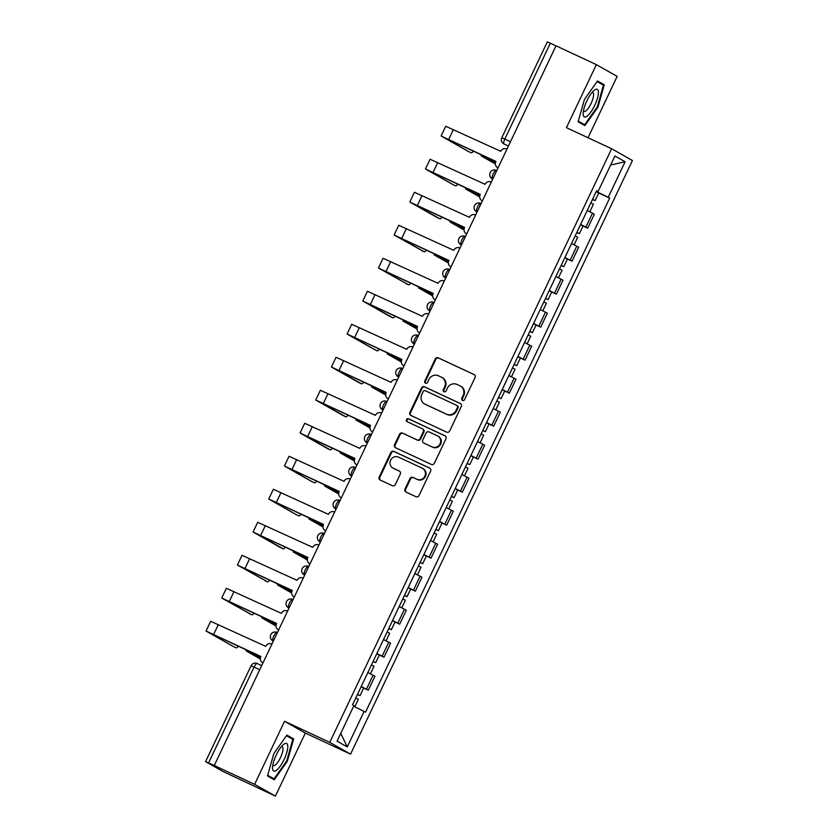<?xml version="1.0" encoding="UTF-8"?>
<svg xmlns="http://www.w3.org/2000/svg" width="838" height="838" viewBox="0 0 838 838"><rect width="100%" height="100%" fill="white"/><g stroke="black" fill="none" stroke-linecap="round" stroke-linejoin="round"><path stroke-width="1.26" d="M462.503 400.396A1.613 1.54 -60.5 0 0 464.587 399.6L475.062 377.529A2.305 2.2 -60.5 0 0 474.057 374.523L438.232 357.826A2.305 2.2 -60.5 0 0 435.257 358.968L424.782 381.028A1.613 1.54 -60.5 0 0 425.484 383.134A1.613 1.54 -60.5 0 0 427.569 382.327L428.92 379.478A7.353 7.029 -60.5 0 1 438.442 375.801L441.427 377.194A7.353 7.029 -60.5 0 1 444.643 386.81L443.292 389.66A1.613 1.54 -60.5 0 0 443.993 391.765A1.613 1.54 -60.5 0 0 446.078 390.958L447.429 388.109A7.353 7.029 -60.5 0 1 456.951 384.433L459.936 385.826A7.353 7.029 -60.5 0 1 463.152 395.442L461.801 398.291A1.613 1.54 -60.5 0 0 462.503 400.396M404.974 489.036A2.305 2.2 -60.5 0 0 405.98 492.042L416.025 496.735A2.305 2.2 -60.5 0 0 419 495.583L430.638 471.082A2.305 2.2 -60.5 0 0 429.632 468.075L393.818 451.368A2.305 2.2 -60.5 0 0 390.833 452.52L379.205 477.021A2.305 2.2 -60.5 0 0 380.211 480.027L392.341 485.684A2.305 2.2 -60.5 0 0 395.327 484.542L400.302 474.057A2.305 2.2 -60.5 0 0 399.297 471.05L393.273 468.243A6.149 5.876 -60.5 0 1 390.697 459.999A6.149 5.876 -60.5 0 1 398.553 457.129L422.132 468.128A6.149 5.876 -60.5 0 1 424.719 476.372A6.149 5.876 -60.5 0 1 416.863 479.242L412.925 477.409A2.305 2.2 -60.5 0 0 409.95 478.55L404.974 489.036L405.582 489.382A2.305 2.2 -60.5 0 0 406.179 492.136M329.763 742.374L284.553 721.288L254.616 784.337L214.266 765.513L556.013 45.807L596.352 64.631L566.425 127.669L611.635 148.755L329.763 742.374L350.556 754.148L632.428 160.529L611.635 148.755M446.696 432.146A2.305 2.2 -60.5 0 0 449.671 431.004L461.309 406.503A2.305 2.2 -60.5 0 0 460.303 403.497L424.478 386.789A2.305 2.2 -60.5 0 0 421.504 387.942L409.866 412.443A2.305 2.2 -60.5 0 0 410.871 415.449L446.696 432.146M445.973 438.787L434.335 463.288A2.305 2.2 -60.5 0 1 431.361 464.441L395.536 447.733A2.305 2.2 -60.5 0 1 394.53 444.727L399.517 434.241A2.305 2.2 -60.5 0 1 402.491 433.099L417.02 439.866A2.305 2.2 -60.5 0 0 419.995 438.724L423.295 431.769A2.305 2.2 -60.5 0 0 422.289 428.763L407.163 421.703A1.613 1.54 -60.5 0 1 406.493 419.555A1.613 1.54 -60.5 0 1 408.546 418.801L444.968 435.781A2.305 2.2 -60.5 0 1 445.973 438.787M254.616 784.337L275.409 796.1L222.908 771.431L205.572 761.606L251.075 665.77L254.092 667.09L208.589 762.926L205.572 761.606M588.025 137.746L617.156 76.394L596.352 64.631M275.409 796.1L305.346 733.061L350.556 754.148M214.266 765.513L208.589 762.926M510.478 141.695L501.805 137.736L547.308 41.9L550.336 43.22L504.822 139.056A4.682 1.393 115 0 0 504.026 143.979L503.732 143.822A4.682 4.473 -60.5 0 0 504.026 143.979L508.425 146.022M555.982 45.86L550.336 43.22M580.608 224.469L585.856 227.129L592.487 213.166L587.239 210.506M592.487 213.166L594.341 214.214L587.71 228.177L583.028 225.988L579.446 233.634L576.795 232.503M585.856 227.129L587.71 228.177M567.357 258.994L572.04 261.173L578.67 247.21L571.568 243.512M564.938 257.476L572.04 261.173M551.687 291.991L556.369 294.18L563 280.217L555.898 276.509M549.267 290.472L556.369 294.18M536.016 324.997L540.699 327.176L547.329 313.213L540.227 309.515M533.596 323.478L540.699 327.176M520.346 358.004L525.028 360.183L531.659 346.22L524.557 342.512M517.926 356.475L525.028 360.183M504.675 391L509.357 393.179L515.988 379.226L508.886 375.518M502.255 389.481L509.357 393.179M486.48 422.698L493.687 426.186L500.317 412.223L493.215 408.515M486.585 422.478L493.687 426.186M473.334 457.003L478.016 459.193L484.647 445.229L477.545 441.521M470.914 455.484L478.016 459.193M457.663 490.01L462.346 492.189L468.976 478.226L461.874 474.528M455.244 488.491L462.346 492.189M441.993 523.006L446.675 525.196L453.306 511.232L446.204 507.524M439.573 521.487L446.675 525.196M426.322 556.013L431.004 558.192L437.635 544.229L430.533 540.531M423.902 554.494L431.004 558.192M410.651 589.02L415.334 591.199L421.964 577.235L414.862 573.527M408.232 587.49L415.334 591.199M394.981 622.016L399.663 624.195L406.294 610.242L399.192 606.534M392.561 620.497L399.663 624.195M379.31 655.023L383.993 657.202L390.623 643.238L383.521 639.541M376.891 653.493L383.993 657.202M363.64 688.019L368.322 690.208L374.953 676.245L367.851 672.537M361.22 686.5L368.322 690.208M596.551 190.896L598.049 191.535L614.935 155.994L625.117 161.755L608.241 197.297L596.289 191.452M353.657 706.235L365.567 712.174L609.666 198.103L608.241 197.297M364.142 711.368L347.267 746.909L337.075 741.148L353.95 705.606L352.526 704.8L596.625 190.729L598.049 191.535M584.872 125.627L597.944 107.128L604.25 84.795L597.504 80.972L584.432 99.481L578.115 121.803L584.872 125.627M284.553 721.288L305.346 733.061M274.267 779.749L287.34 761.25L293.656 738.917L286.9 735.104L273.827 753.603L267.511 775.925L274.267 779.749M598.699 192.991L609.666 198.103M625.117 161.755L610.63 165.044M340.773 733.355L347.267 746.909M597.316 106.835L597.944 107.128M597.138 81.485L604.25 84.795M286.47 735.701L292.839 739.305L286.722 760.935L287.34 761.25M286.544 735.607L293.656 738.917M462.723 400.48A1.613 1.54 -60.5 0 1 462.398 398.637L463.76 395.787A7.353 7.029 -60.5 0 0 461.015 386.412L460.408 386.067M441.898 377.435L442.506 377.781A7.353 7.029 -60.5 0 1 445.25 387.156L443.899 390.005A1.613 1.54 -60.5 0 0 444.213 391.849M474.465 374.775L438.84 358.161A2.305 2.2 -60.5 0 0 435.865 359.313L425.39 381.374A1.613 1.54 -60.5 0 0 425.704 383.217M460.711 403.748L425.086 387.135A2.305 2.2 -60.5 0 0 422.111 388.277L410.473 412.788A2.305 2.2 -60.5 0 0 411.07 415.533M457.433 407.488A1.613 1.54 -60.5 0 0 456.731 405.383L425.285 390.718A1.613 1.54 -60.5 0 0 423.2 391.524L421.776 394.53A7.353 7.029 -60.5 0 0 424.992 404.146L446.476 414.171A7.353 7.029 -60.5 0 0 456.008 410.494L457.433 407.488L458.04 407.823A1.613 1.54 -60.5 0 0 457.339 405.728M424.52 403.906L425.128 404.251A7.353 7.029 -60.5 0 0 425.589 404.492L424.992 404.146M458.04 407.823L456.605 410.84A7.353 7.029 -60.5 0 1 447.083 414.517L425.589 404.492M422.897 429.108A2.305 2.2 -60.5 0 1 423.902 432.104L420.603 439.07A2.305 2.2 -60.5 0 1 417.628 440.212L403.099 433.435A2.305 2.2 -60.5 0 0 400.124 434.587L395.138 445.072A2.305 2.2 -60.5 0 0 395.735 447.827M445.376 436.032L409.154 419.147A1.613 1.54 -60.5 0 0 407.436 421.828M432.094 446.905A6.149 5.876 -60.5 0 0 439.95 444.035A6.149 5.876 -60.5 0 0 437.373 435.791L429.056 431.916A2.305 2.2 -60.5 0 0 426.081 433.068L422.781 440.023A2.305 2.2 -60.5 0 0 423.787 443.03L432.701 447.241A6.149 5.876 -60.5 0 0 440.558 444.381A6.149 5.876 -60.5 0 0 438.368 436.336L437.761 435.99M424.101 443.208A2.305 2.2 -60.5 0 0 424.395 443.365L423.787 443.03M432.701 447.241L424.395 443.365M422.53 468.327L423.138 468.672A6.149 5.876 -60.5 0 1 425.327 476.717A6.149 5.876 -60.5 0 1 417.471 479.577L413.532 477.744A2.305 2.2 -60.5 0 0 410.557 478.896L405.582 489.382M392.886 468.033L393.493 468.379A6.149 5.876 -60.5 0 0 393.881 468.578L393.273 468.243M399.705 471.302L393.881 468.578M430.041 468.327L394.415 451.713A2.305 2.2 -60.5 0 0 391.44 452.855L379.813 477.367A2.305 2.2 -60.5 0 0 380.4 480.122M590.853 202.89L593.409 204.231L589.826 211.784M495.572 162.373L481.222 155.899L495.373 163.955M592.56 199.297L595.116 200.638L592.466 199.496M596.174 191.682L598.73 193.023L595.116 200.638M495.363 163.693L483.976 157.209L495.551 162.446M468.589 151.573A5.384 1.603 -65 0 1 468.547 151.563A5.384 1.603 -65 0 1 468.515 151.542L471.155 152.767A5.384 1.603 115 0 0 471.186 152.788A5.384 1.603 115 0 0 473.543 150.976M506.99 149.049L506.822 148.975A4.682 4.473 -60.5 0 0 500.757 151.311L445.743 126.266L441.123 135.997L468.515 151.542M468.547 151.563L443.878 137.296L495.96 161.43M498.044 167.883L497.887 167.81A4.682 4.473 -60.5 0 1 495.834 161.682L441.123 135.997M575.182 235.897L577.738 237.238L574.156 244.78M479.902 195.38L465.551 188.906L479.703 196.951M576.89 232.304L579.446 233.634M580.504 224.689L583.059 226.019M479.692 196.689L468.306 190.216L479.881 195.453M559.512 268.893L562.068 270.234L558.485 277.787M464.231 228.386L449.88 221.902L464.032 229.958M561.219 265.3L563.775 266.641L561.125 265.51M564.833 257.685L567.389 259.026L563.775 266.641M464.022 229.696L452.635 223.212L464.21 228.449M594.467 90.085A15.231 4.515 115 0 0 594.006 90.452A15.231 4.515 115 0 0 583.154 113.717A15.231 4.515 115 0 0 587.092 116.136A15.231 4.515 115 0 0 597.452 98.172A15.231 4.515 115 0 0 594.467 90.085M583.437 110.878A10.423 3.09 115 0 0 583.971 111.444A10.423 3.09 115 0 0 585.856 110.909A10.423 3.09 115 0 0 592.183 100.927A10.423 3.09 115 0 0 592.78 92.547A10.423 3.09 115 0 0 592.005 92.505M597.075 81.579L603.444 85.183L597.326 106.814L584.662 124.747L578.304 121.143M578.136 121.709L584.662 124.747M283.862 744.217A15.231 4.515 115 0 0 283.401 744.573A15.231 4.515 115 0 0 272.549 767.838A15.231 4.515 115 0 0 276.498 770.258A15.231 4.515 115 0 0 286.858 752.294A15.231 4.515 115 0 0 283.862 744.217M272.842 765A10.423 3.09 115 0 0 273.377 765.565A10.423 3.09 115 0 0 275.252 765.031A10.423 3.09 115 0 0 281.578 755.048A10.423 3.09 115 0 0 282.186 746.668A10.423 3.09 115 0 0 281.411 746.627M286.722 760.935L274.057 778.869L267.699 775.265M267.542 775.831L274.057 778.869M452.918 184.58A5.384 1.603 -65 0 1 452.876 184.559A5.384 1.603 -65 0 1 452.845 184.549L455.484 185.774A5.384 1.603 115 0 0 455.516 185.795A5.384 1.603 115 0 0 457.873 183.983M491.319 182.056L491.152 181.982A4.682 4.473 -60.5 0 0 485.087 184.318L430.072 159.262L425.453 168.993L452.845 184.549M452.876 184.559L428.208 170.303L480.289 194.437M482.374 200.879L482.217 200.806A4.682 4.473 -60.5 0 1 480.164 194.688L425.453 168.993M439.845 218.791L437.206 217.566A5.384 1.603 -65 0 1 437.206 217.566A5.384 1.603 -65 0 1 437.174 217.545L439.814 218.77A5.384 1.603 115 0 0 439.845 218.791A5.384 1.603 115 0 0 442.202 216.979M475.649 215.062L475.481 214.978A4.682 4.473 -60.5 0 0 469.416 217.325L414.401 192.269L409.782 202L437.174 217.545M439.814 218.77L412.537 203.299L464.619 227.433M466.546 233.812L466.546 233.812A4.682 4.473 -60.5 0 1 464.493 227.685L409.782 202M543.841 301.9L546.397 303.241L542.815 310.783M448.56 261.383L434.21 254.909L448.361 262.964M545.548 298.307L548.104 299.637L545.454 298.506M549.162 290.692L551.718 292.022L548.104 299.637M448.351 262.692L436.965 256.219L448.54 261.456M528.17 334.907L530.726 336.237L527.144 343.79M432.89 294.389L418.539 287.916L432.691 295.961M529.878 331.303L532.434 332.644L529.784 331.513M533.492 323.688L536.048 325.029L532.434 332.644M432.68 295.699L421.294 289.215L432.869 294.452M512.5 367.903L515.056 369.244L511.473 376.796M417.219 327.386L402.869 320.912L417.02 328.967M514.207 364.31L516.763 365.651L514.113 364.509M517.821 356.695L520.377 358.036L516.763 365.651M417.01 328.695L405.623 322.221L417.198 327.459M421.577 250.583A5.384 1.603 -65 0 1 421.535 250.562A5.384 1.603 -65 0 1 421.504 250.552L424.143 251.777A5.384 1.603 115 0 0 424.175 251.798A5.384 1.603 115 0 0 426.532 249.986M459.978 248.058L459.811 247.985A4.682 4.473 -60.5 0 0 453.746 250.321L398.731 225.265L394.111 234.996L424.175 251.798M424.143 251.777L396.866 236.306L448.948 260.44M450.875 266.809L450.875 266.809A4.682 4.473 -60.5 0 1 448.822 260.691L394.111 234.996M405.906 283.579A5.384 1.603 -65 0 1 405.864 283.569A5.384 1.603 -65 0 1 405.833 283.548L408.473 284.784A5.384 1.603 115 0 0 408.504 284.794A5.384 1.603 115 0 0 410.861 282.982M444.308 281.065L444.14 280.981A4.682 4.473 -60.5 0 0 438.075 283.328L383.06 258.272L378.441 268.003L408.504 284.794M408.473 284.784L381.196 269.312L433.277 293.436M435.205 299.815L435.205 299.815A4.682 4.473 -60.5 0 1 433.152 293.688L378.441 268.003M390.236 316.586A5.384 1.603 -65 0 1 390.194 316.565A5.384 1.603 -65 0 1 390.162 316.555L392.802 317.78A5.384 1.603 115 0 0 392.833 317.801A5.384 1.603 115 0 0 395.19 315.989M428.637 314.061L428.469 313.988A4.682 4.473 -60.5 0 0 422.404 316.324L367.39 291.268L362.77 300.999L390.162 316.555M392.802 317.78L365.525 302.309L417.607 326.443M419.534 332.812L419.534 332.812A4.682 4.473 -60.5 0 1 417.481 326.694L362.77 300.999M496.829 400.91L499.385 402.24L495.803 409.792M401.549 360.392L387.198 353.919L401.35 361.964M498.537 397.306L501.093 398.647L498.442 397.516M502.151 389.691L504.706 391.032L501.093 398.647M401.339 361.702L389.953 355.218L401.528 360.455M374.565 349.582A5.384 1.603 -65 0 1 374.523 349.572A5.384 1.603 -65 0 1 374.492 349.551L377.131 350.787A5.384 1.603 115 0 0 377.163 350.797A5.384 1.603 115 0 0 379.52 348.996M412.966 347.068L412.799 346.995A4.682 4.473 -60.5 0 0 406.734 349.331L351.719 324.275L347.1 334.006L374.492 349.551M374.523 349.572L349.855 335.315L401.936 359.439M403.864 365.818L403.864 365.818A4.682 4.473 -60.5 0 1 401.811 359.701L347.1 334.006M481.159 433.906L483.715 435.247L480.132 442.799M385.878 393.389L371.527 386.915L385.679 394.97M482.866 430.313L485.422 431.654L482.772 430.512M385.669 394.708L374.282 388.224L385.857 393.462M361.492 383.804L358.853 382.578A5.384 1.603 -65 0 1 358.853 382.578A5.384 1.603 -65 0 1 358.821 382.557L361.461 383.783A5.384 1.603 115 0 0 361.492 383.804A5.384 1.603 115 0 0 363.849 381.992M397.296 380.064L397.128 379.991A4.682 4.473 -60.5 0 0 391.063 382.338L336.048 357.281L331.429 367.013L358.821 382.557M361.461 383.783L334.184 368.311L386.266 392.446M388.193 398.825L388.193 398.825A4.682 4.473 -60.5 0 1 386.14 392.697L331.429 367.013M465.488 466.913L468.044 468.253L464.462 475.795M370.207 426.395L355.857 419.922L370.008 427.967M467.195 463.32L469.751 464.65L467.101 463.519M470.809 455.704L473.365 457.035L469.751 464.65M369.998 427.705L358.612 421.231L370.187 426.469M343.224 415.596A5.384 1.603 -65 0 1 343.182 415.575A5.384 1.603 -65 0 1 343.151 415.564L345.79 416.79A5.384 1.603 115 0 0 345.822 416.811A5.384 1.603 115 0 0 348.179 414.999M381.625 413.071L381.458 412.998A4.682 4.473 -60.5 0 0 375.393 415.334L320.378 390.278L315.758 400.009L343.151 415.564M345.79 416.79L318.513 401.318L370.595 425.453M372.68 431.895L372.522 431.821A4.682 4.473 -60.5 0 1 370.469 425.704L315.758 400.009M449.817 499.919L452.373 501.25L448.78 508.802M354.537 459.402L340.186 452.918L354.338 460.973M451.525 496.316L454.081 497.657L451.431 496.525M455.139 488.701L457.695 490.041L454.081 497.657M354.327 460.711L342.941 454.227L354.516 459.465M327.553 448.592A5.384 1.603 -65 0 1 327.511 448.581A5.384 1.603 -65 0 1 327.48 448.56L330.12 449.786A5.384 1.603 115 0 0 330.151 449.807A5.384 1.603 115 0 0 332.508 447.995M365.955 446.078L365.787 445.994A4.682 4.473 -60.5 0 0 359.722 448.34L304.707 423.284L300.088 433.016L327.48 448.56M330.12 449.786L302.843 434.314L354.924 458.449M357.009 464.901L356.852 464.828A4.682 4.473 -60.5 0 1 354.799 458.7L300.088 433.016M434.147 532.916L436.703 534.256L433.11 541.798M338.866 492.398L324.516 485.925L338.667 493.98M435.854 529.323L438.41 530.653L435.76 529.522M439.468 521.707L442.024 523.038L438.41 530.653M338.657 493.708L327.27 487.234L338.845 492.472M311.883 481.599A5.384 1.603 -65 0 1 311.841 481.578A5.384 1.603 -65 0 1 311.809 481.567L314.449 482.793A5.384 1.603 115 0 0 314.48 482.814A5.384 1.603 115 0 0 316.837 481.002M350.284 479.074L350.116 479.001A4.682 4.473 -60.5 0 0 344.051 481.337L289.037 456.281L284.417 466.012L311.809 481.567M311.841 481.578L287.172 467.321L339.254 491.456M341.171 497.824L341.171 497.824A4.682 4.473 -60.5 0 1 339.128 491.707L284.417 466.012M418.476 565.922L421.032 567.253L417.439 574.805M323.196 525.405L308.845 518.932L322.997 526.976M420.184 562.319L422.74 563.66L420.089 562.528M423.798 554.704L426.353 556.044L422.74 563.66M322.986 526.714L311.6 520.23L323.175 525.468M296.212 514.595A5.384 1.603 -65 0 1 296.17 514.584A5.384 1.603 -65 0 1 296.139 514.563L298.778 515.799A5.384 1.603 115 0 0 298.81 515.81A5.384 1.603 115 0 0 301.167 514.008M334.613 512.081L334.446 511.997A4.682 4.473 -60.5 0 0 328.381 514.343L273.366 489.287L268.747 499.019L296.139 514.563M296.17 514.584L271.491 500.328L323.583 524.452M325.5 530.831L325.5 530.831A4.682 4.473 -60.5 0 1 323.458 524.703L268.747 499.019M402.806 598.919L405.362 600.259L401.769 607.812M307.525 558.401L293.174 551.928L307.326 559.983M404.513 595.326L407.069 596.666L404.419 595.525M408.127 587.71L410.683 589.051L407.069 596.666M307.316 559.711L295.929 553.237L307.504 558.475M283.139 548.817L280.5 547.581A5.384 1.603 -65 0 1 280.5 547.581A5.384 1.603 -65 0 1 280.468 547.57L283.108 548.796A5.384 1.603 115 0 0 283.139 548.817A5.384 1.603 115 0 0 285.496 547.005M318.943 545.077L318.775 545.004A4.682 4.473 -60.5 0 0 312.71 547.34L257.695 522.284L253.076 532.015L280.468 547.57M283.108 548.796L255.82 533.324L307.913 557.459M309.83 563.827L309.83 563.827A4.682 4.473 -60.5 0 1 307.787 557.71L253.076 532.015M387.135 631.925L389.691 633.266L386.098 640.808M291.854 591.408L277.504 584.934L291.655 592.979M388.842 628.332L391.398 629.663L388.748 628.531M392.456 620.707L395.012 622.047L391.398 629.663M291.645 592.717L280.259 586.233L291.834 591.471M264.871 580.598A5.384 1.603 -65 0 1 264.829 580.587A5.384 1.603 -65 0 1 264.798 580.566L267.437 581.802A5.384 1.603 115 0 0 267.469 581.813A5.384 1.603 115 0 0 269.826 580.011M303.272 578.084L303.105 578.01A4.682 4.473 -60.5 0 0 297.04 580.346L242.025 555.29L237.405 565.022L267.469 581.813M267.437 581.802L240.15 566.331L292.242 590.455M294.159 596.834L294.159 596.834A4.682 4.473 -60.5 0 1 292.116 590.717L237.405 565.022M371.464 664.922L374.02 666.262L370.427 673.815M276.184 624.404L261.833 617.931L275.985 625.986M373.172 661.329L375.728 662.669L373.078 661.528M376.786 653.713L379.342 655.054L375.728 662.669M275.974 625.724L264.588 619.24L276.163 624.478M249.2 613.605A5.384 1.603 -65 0 1 249.158 613.594A5.384 1.603 -65 0 1 249.127 613.573L251.767 614.799A5.384 1.603 115 0 0 251.798 614.82A5.384 1.603 115 0 0 254.155 613.007M287.602 611.091L287.434 611.007A4.682 4.473 -60.5 0 0 281.369 613.353L226.354 588.297L221.735 598.028L251.798 614.82M251.767 614.799L224.479 599.327L276.571 623.462M278.488 629.841L278.488 629.841A4.682 4.473 -60.5 0 1 276.446 623.713L221.735 598.028M355.794 697.928L358.35 699.269L354.778 706.79M260.513 657.411L246.163 650.937L260.314 658.982M357.501 694.335L360.057 695.666L357.407 694.534M361.115 686.72L363.671 688.05L360.057 695.666M260.304 658.72L248.917 652.247L260.492 657.484M233.53 646.611A5.384 1.603 -65 0 1 233.488 646.59A5.384 1.603 -65 0 1 233.456 646.58L236.096 647.805A5.384 1.603 115 0 0 236.127 647.826A5.384 1.603 115 0 0 238.484 646.014M271.931 644.087L271.763 644.013A4.682 4.473 -60.5 0 0 265.698 646.349L210.684 621.293L206.064 631.024L233.456 646.58M233.488 646.59L208.809 632.334L260.901 656.468M262.818 662.837L262.818 662.837A4.682 4.473 -60.5 0 1 260.775 656.72L206.064 631.024M251.075 665.77A4.682 4.682 0 0 1 257.287 663.539L261.718 665.602L257.318 663.549A4.682 1.393 115 0 0 257.287 663.539A4.682 1.393 115 0 0 254.092 667.09L259.749 669.73M382.138 656.154L388.769 642.191M397.809 623.158L404.44 609.195M413.48 590.151L420.11 576.188M429.15 557.144L435.781 543.192M444.821 524.148L451.452 510.185M460.491 491.141L467.122 477.178M476.162 458.145L482.793 444.182M491.833 425.138L498.463 411.175M507.503 392.142L514.134 378.179M523.174 359.135L529.805 345.172M538.844 326.129L545.475 312.165M554.515 293.132L561.146 279.169M570.186 260.126L576.816 246.163M366.468 689.161L373.099 675.198M272.727 640.745A4.682 4.682 0 0 1 270.873 634.523A4.682 4.682 0 0 1 277.011 632.418L277.043 632.439A4.682 1.393 115 0 0 277.011 632.418A4.682 1.393 115 0 0 273.796 636.032A4.682 1.393 115 0 0 273.02 640.902A4.682 4.473 119.5 0 1 272.727 640.745L273.345 641.101M289.037 608.053L288.398 607.739A4.682 4.473 119.5 0 0 288.691 607.896A4.682 1.393 115 0 1 289.466 603.025A4.682 1.393 115 0 1 292.682 599.421A4.682 4.682 0 0 0 286.544 601.516A4.682 4.682 0 0 0 288.398 607.739M304.068 574.742A4.682 4.682 0 0 1 302.214 568.52A4.682 4.682 0 0 1 308.353 566.415L308.384 566.436A4.682 1.393 115 0 0 308.353 566.415A4.682 1.393 115 0 0 305.137 570.029A4.682 1.393 115 0 0 304.362 574.899A4.682 4.473 119.5 0 1 304.068 574.742L304.686 575.088M320.378 542.05L319.739 541.736A4.682 4.473 119.5 0 0 320.032 541.893A4.682 1.393 115 0 1 320.807 537.022A4.682 1.393 115 0 1 324.023 533.418A4.682 1.393 115 0 0 324.023 533.418A4.682 4.682 0 0 0 317.885 535.513A4.682 4.682 0 0 0 319.739 541.736M336.048 509.054L335.41 508.739A4.682 4.473 119.5 0 0 335.703 508.886A4.682 1.393 115 0 1 336.478 504.026A4.682 1.393 115 0 1 339.694 500.412A4.682 4.682 0 0 0 333.555 502.517A4.682 4.682 0 0 0 335.41 508.739M351.719 476.047L351.08 475.733A4.682 4.473 119.5 0 0 351.373 475.89A4.682 1.393 115 0 1 352.149 471.019A4.682 1.393 115 0 1 355.364 467.415A4.682 4.682 0 0 0 349.226 469.51A4.682 4.682 0 0 0 351.08 475.733M367.39 443.04L366.751 442.736A4.682 4.473 119.5 0 0 367.044 442.883A4.682 1.393 115 0 1 367.819 438.023A4.682 1.393 115 0 1 371.035 434.409A4.682 4.682 0 0 0 364.897 436.514A4.682 4.682 0 0 0 366.751 442.736M382.421 409.73A4.682 4.682 0 0 1 380.567 403.507A4.682 4.682 0 0 1 386.706 401.402L386.737 401.423A4.682 1.393 115 0 0 386.706 401.402A4.682 1.393 115 0 0 383.49 405.016A4.682 1.393 115 0 0 382.715 409.887A4.682 4.473 119.5 0 1 382.421 409.73L383.039 410.086M398.092 376.723A4.682 4.682 0 0 1 396.238 370.501A4.682 4.682 0 0 1 402.376 368.406L402.408 368.416A4.682 1.393 115 0 0 402.376 368.406A4.682 1.393 115 0 0 399.16 372.009A4.682 1.393 115 0 0 398.385 376.88A4.682 4.473 119.5 0 1 398.092 376.723L398.71 377.079M414.401 344.041L413.763 343.727A4.682 4.473 119.5 0 0 414.056 343.884A4.682 1.393 115 0 1 414.831 339.013A4.682 1.393 115 0 1 418.047 335.399A4.682 1.393 115 0 0 418.047 335.399A4.682 4.682 0 0 0 411.908 337.505A4.682 4.682 0 0 0 413.763 343.727M430.072 311.034L429.433 310.72A4.682 4.473 119.5 0 0 429.726 310.877A4.682 1.393 115 0 1 430.502 306.006A4.682 1.393 115 0 1 433.717 302.403A4.682 4.682 0 0 0 427.579 304.498A4.682 4.682 0 0 0 429.433 310.72M445.743 278.038L445.104 277.724A4.682 4.473 119.5 0 0 445.397 277.87A4.682 1.393 115 0 1 446.172 273.01A4.682 1.393 115 0 1 449.388 269.396A4.682 4.682 0 0 0 443.25 271.502A4.682 4.682 0 0 0 445.104 277.724M460.774 244.717A4.682 4.682 0 0 1 458.92 238.495A4.682 4.682 0 0 1 465.059 236.4L465.09 236.41A4.682 1.393 115 0 0 465.059 236.4A4.682 1.393 115 0 0 461.843 240.003A4.682 1.393 115 0 0 461.068 244.874A4.682 4.473 119.5 0 1 460.774 244.717L461.392 245.073M477.084 212.024L476.445 211.721A4.682 4.473 119.5 0 0 476.738 211.867A4.682 1.393 115 0 1 477.513 207.007A4.682 1.393 115 0 1 480.729 203.393A4.682 4.682 0 0 0 474.591 205.499A4.682 4.682 0 0 0 476.445 211.721M492.754 179.028L492.116 178.714A4.682 4.473 119.5 0 0 492.409 178.871A4.682 1.393 115 0 1 493.184 174A4.682 1.393 115 0 1 496.4 170.386A4.682 4.682 0 0 0 490.261 172.492A4.682 4.682 0 0 0 492.116 178.714M463.76 395.787L463.152 395.442M443.899 390.005L443.292 389.66M445.25 387.156L444.643 386.81M425.39 381.374L424.782 381.028M435.865 359.313L435.257 358.968M438.84 358.161L438.232 357.826M462.398 398.637L461.801 398.291M410.473 412.788L409.866 412.443M422.111 388.277L421.504 387.942M425.086 387.135L424.478 386.789M447.083 414.517L446.476 414.171M456.605 410.84L456.008 410.494M395.138 445.072L394.53 444.727M400.124 434.587L399.517 434.241M403.099 433.435L402.491 433.099M417.628 440.212L417.02 439.866M420.603 439.07L419.995 438.724M423.902 432.104L423.295 431.769M409.154 419.147L408.546 418.801M410.557 478.896L409.95 478.55M413.532 477.744L412.925 477.409M417.471 479.577L416.863 479.242M379.813 477.367L379.205 477.021M391.44 452.855L390.833 452.52M394.415 451.713L393.818 451.368M489.287 158.319L488.847 159.241M448.749 139.338L453.368 129.607M473.617 191.326L473.177 192.248M457.946 224.322L457.506 225.244M433.078 172.335L437.698 162.603M417.408 205.341L422.027 195.61M442.275 257.329L441.836 258.251M426.605 290.325L426.165 291.257M410.934 323.332L410.494 324.254M401.737 238.338L406.357 228.606M386.067 271.344L390.686 261.613M370.396 304.341L375.015 294.609M395.264 356.339L394.824 357.26M354.725 337.347L359.345 327.616M379.593 389.335L379.153 390.257M339.055 370.354L343.674 360.623M363.922 422.342L363.483 423.263M323.384 403.35L328.004 393.619M348.252 455.338L347.812 456.26M307.714 436.357L312.333 426.626M332.581 488.345L332.141 489.266M292.043 469.353L296.662 459.622M316.911 521.341L316.471 522.273M276.372 502.36L280.992 492.629M301.24 554.347L300.8 555.269M260.702 535.356L265.321 525.625M285.569 587.354L285.13 588.276M245.031 568.363L249.651 558.632M269.899 620.35L269.459 621.272M229.361 601.37L233.98 591.638M254.228 653.357L253.788 654.279M213.69 634.366L218.309 624.635M501.805 137.736A4.682 4.682 0 0 0 503.732 143.822M457.443 405.781L456.836 405.435M423.043 429.182L422.436 428.836M424.248 443.292L423.64 442.946M481.745 154.8L481.222 155.899M466.075 187.806L465.551 188.906M450.404 220.813L449.88 221.902M434.733 253.809L434.21 254.909M419.063 286.816L418.539 287.916M403.392 319.812L402.869 320.912M390.194 316.565L392.833 317.801M387.722 352.819L387.198 353.919M489.036 424.038L485.422 431.654M372.051 385.815L371.527 386.915M356.38 418.822L355.857 419.922M343.182 415.575L345.822 416.811M340.71 451.829L340.186 452.918M327.511 448.581L330.151 449.807M325.039 484.825L324.516 485.925M309.369 517.832L308.845 518.932M293.698 550.828L293.174 551.928M278.027 583.835L277.504 584.934M262.357 616.831L261.833 617.931M246.686 649.838L246.163 650.937"/></g></svg>
